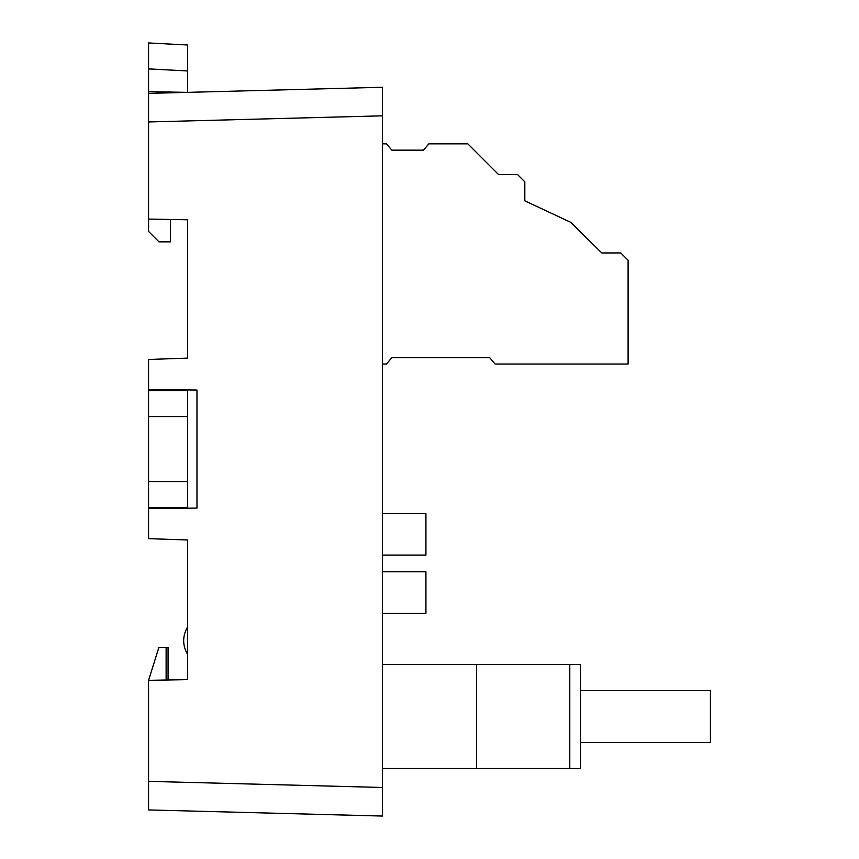<?xml version="1.0" encoding="UTF-8"?>
<svg xmlns="http://www.w3.org/2000/svg" width="859" height="859" viewBox="0 0 859 859"><rect width="100%" height="100%" fill="white"/><g stroke="black" fill="none" stroke-linecap="round" stroke-linejoin="round"><path stroke-width="1.29" d="M187.541 416.583L187.541 481.534L148.575 481.534L148.575 416.583L187.541 416.583L187.541 390.598L148.575 390.598L148.575 416.583M148.575 481.534L148.575 507.519L187.541 507.519L187.541 481.534M167.924 219.421L187.541 219.764L187.541 358.117L148.575 359.481L148.575 389.61L196.979 390.029L196.979 508.088L148.575 508.507L148.575 538.636L187.541 539.989L187.541 679.641L148.575 680.328L148.575 781.357L382.405 787.478L382.405 816.05L148.575 809.93L148.575 781.357M187.541 508.163L187.541 507.519M187.541 390.598L187.541 389.943M382.405 87.264L382.405 115.825L148.575 121.957L148.575 93.384L382.405 87.264L382.405 816.05L148.575 809.93M166.12 647.654L168.063 647.557L168.063 679.984L187.541 679.641M168.063 389.782L171.95 389.814M168.063 508.335L171.95 508.303M148.575 121.957L148.575 231.458L158.969 241.851L170.522 241.851L170.522 219.764M166.12 680.017L166.12 647.267L158.808 647.654L148.575 680.328M187.541 219.764L148.575 219.088M187.541 626.984C182.387 636.111 182.387 645.238 187.541 654.354M168.063 389.943L168.063 390.598M148.575 390.598L148.575 389.61M168.063 508.163L168.063 507.519M148.575 508.507L148.575 507.519M187.541 44.99L187.541 70.943L148.575 68.892L148.575 42.95L187.541 44.99L148.575 42.95L148.575 91.688L187.541 92.364L187.541 70.943M148.575 93.384L148.575 91.688M382.405 364.033L386.464 364.033L391.822 357.698L489.748 357.698L495.106 364.033L628.101 364.033L628.101 260.266L620.789 252.954L601.794 252.954L570.612 222.266L524.817 200.834L524.817 181.829L517.515 174.527L498.51 174.527L467.822 143.84L428.856 143.84L423.487 150.164L391.822 150.164L386.464 143.84L382.405 143.84M382.405 664.598L580.523 664.598L580.523 768.526L476.595 768.526L476.595 664.598M382.405 768.526L476.595 768.526M580.523 690.582L710.425 690.582L710.425 742.541L580.523 742.541M382.405 513.521L425.924 513.521L425.924 555.086L382.405 555.086M382.405 613.315L425.924 613.315L425.924 571.75L382.405 571.75M569.785 768.526L569.785 664.598"/></g></svg>
